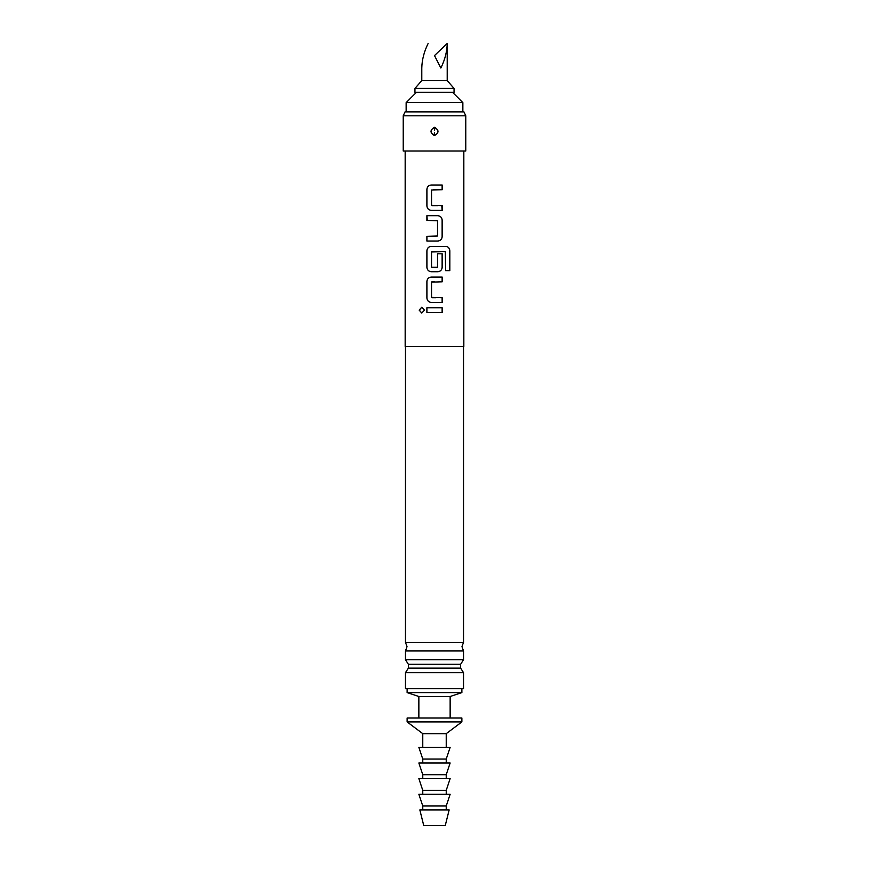 <?xml version="1.0" encoding="UTF-8"?>
<svg xmlns="http://www.w3.org/2000/svg" width="869" height="869" viewBox="0 0 869 869"><rect width="100%" height="100%" fill="white"/><g stroke="black" fill="none" stroke-linecap="round" stroke-linejoin="round"><path stroke-width="1.3" d="M419.162 310.135L421.747 307.213L424.452 310.135L421.747 313.068L419.162 310.135M421.791 313.068L419.271 310.135L421.791 307.213M405.171 150.989L405.171 346.514L463.829 346.514L463.829 150.989M442.125 307.778L442.125 312.492L426.885 312.492L426.885 307.778L442.18 307.778L442.18 312.492L432.165 312.492M442.125 297.698L442.125 302.423L431.23 302.423C428.623 302.119 427.179 300.652 426.885 298.013L426.885 281.491C427.157 278.84 428.602 277.374 431.23 277.081L442.18 277.081L442.18 281.806L431.535 282.121L431.535 297.383L442.18 297.698L442.18 302.423L433.848 302.423M434.5 271.736L431.23 271.736C428.623 271.421 427.179 269.955 426.885 267.326L426.885 250.793C427.157 248.143 428.602 246.677 431.23 246.394L445.906 246.394C448.285 246.698 449.599 248.165 449.838 250.793L449.838 270.628L445.612 270.628L445.319 251.63L431.535 251.945L431.535 267.207L437.531 267.207L437.531 253.791L442.18 253.791L442.18 267.326C441.908 269.977 440.464 271.443 437.846 271.736L431.252 271.736C428.645 271.443 427.2 269.977 426.94 267.326L426.94 250.793C427.2 248.143 428.645 246.677 431.252 246.394M437.824 215.697C440.42 215.99 441.854 217.456 442.125 220.107L442.125 236.629C441.854 239.279 440.42 240.746 437.824 241.039L426.885 241.039L426.885 236.314L437.531 235.999L437.531 220.737L426.885 220.422L426.885 215.697L437.846 215.697C440.442 216.012 441.887 217.478 442.18 220.107L442.18 236.629C441.908 239.279 440.464 240.746 437.846 241.039L426.94 241.039L426.94 236.314L434.5 236.314M441.8 205.627L442.125 210.341L431.23 210.341C428.623 210.037 427.179 208.571 426.885 205.942L426.885 189.409C427.157 186.759 428.602 185.293 431.23 185.01L442.18 185.01L442.18 189.724L431.535 190.039L431.535 205.312L442.18 205.627L442.18 210.341L433.783 210.341M434.5 150.989L465.784 150.989L465.784 115.794L403.216 115.794L403.216 150.989L434.5 150.989M434.5 127.319C439.149 130.068 439.149 132.816 434.5 135.553C429.851 132.805 429.851 130.068 434.5 127.319L434.5 127.45C430.025 129.85 429.894 132.501 434.109 135.401L434.5 135.423C438.975 133.022 439.106 130.372 434.891 127.471L434.5 127.45M434.554 130.111L434.891 127.471M403.216 115.794L405.041 111.884L463.959 111.884L465.784 115.794M463.535 642.321L405.465 642.321L407.029 646.645L405.465 650.968L463.535 650.968L461.971 646.645L463.535 642.321L463.535 346.514M405.465 659.701L408.365 664.264L460.635 664.264L463.535 659.701L405.465 659.701L405.465 650.968M460.635 664.264L460.635 668.131L408.365 668.131L408.365 664.264M416.414 92.331L406.149 102.596L462.851 102.596L462.851 111.884M463.535 672.693L463.535 688.683L405.465 688.683L405.465 672.693L463.535 672.693L460.635 668.131M418.858 718.011L418.858 696.504L407.126 692.593L461.873 692.593L461.873 688.683M418.858 696.504L450.142 696.504L461.873 692.593M414.947 88.421L414.947 92.331L454.052 92.331L454.052 88.421L414.947 88.421L421.791 80.6L447.209 80.6L454.052 88.421M440.855 68.032C444.917 59.874 447.035 51.673 447.209 43.45L434.5 55.583L440.855 68.032L434.5 55.583M421.791 68.032C421.965 59.874 424.083 51.673 428.145 43.45C424.083 51.673 421.965 59.874 421.791 68.032L421.791 80.6M407.126 718.011L461.873 718.011L461.873 721.922L407.126 721.922L407.126 718.011M422.768 747.34L422.768 733.653L446.231 733.653L461.873 721.922M422.768 762.982L422.768 759.071L418.858 747.34L450.142 747.34L446.231 759.071L446.231 762.982M422.768 778.624L422.768 774.713L418.858 762.982L450.142 762.982L446.231 774.713L446.231 778.624M422.768 794.266L422.768 790.356L418.858 778.624L450.142 778.624L446.231 790.356L446.231 794.266M422.768 809.908L422.768 805.997L418.858 794.266L450.142 794.266L446.231 805.997L446.231 809.908M419.836 809.908L449.164 809.908L445.254 825.55L423.746 825.55L419.836 809.908M422.768 805.997L446.231 805.997M422.768 790.356L446.231 790.356M422.768 774.713L446.231 774.713M422.768 759.071L446.231 759.071M426.94 312.492L426.885 307.778M426.94 307.778L434.5 307.778M431.252 302.423C428.645 302.14 427.2 300.663 426.94 298.013L426.885 298.013M431.85 297.698L436.042 297.698M434.5 281.806L431.871 281.806M426.94 298.013L426.94 281.491C427.2 278.84 428.645 277.374 431.252 277.081M434.5 277.081L442.125 277.081L442.125 281.806M434.5 246.394L445.83 246.394C448.219 246.677 449.512 248.143 449.729 250.793L449.729 270.628L445.536 270.628M437.509 253.791L442.125 253.791L442.125 267.326C441.854 269.977 440.42 271.443 437.824 271.736M434.5 267.522L437.205 267.522M427.244 220.422L426.94 215.697L435.173 215.697M432.968 220.422L431.067 220.422M437.205 220.422L434.5 220.422M431.252 210.341C428.645 210.059 427.2 208.593 426.94 205.942L426.885 205.942M431.871 205.627L437.987 205.627M442.125 185.01L442.125 189.724L433.446 189.724M426.94 205.942L426.94 189.409C427.2 186.759 428.645 185.293 431.252 185.01L436.781 185.01M434.446 132.761L434.109 135.401M405.465 642.321L405.465 346.514M463.535 659.701L463.535 650.968M452.586 92.331L462.851 102.596M405.465 672.693L408.365 668.131M407.126 692.593L407.126 688.683M406.149 111.884L406.149 102.596M447.209 80.6L447.209 43.45M422.768 733.653L407.126 721.922M446.231 747.34L446.231 733.653M450.142 718.011L450.142 696.504"/></g></svg>
